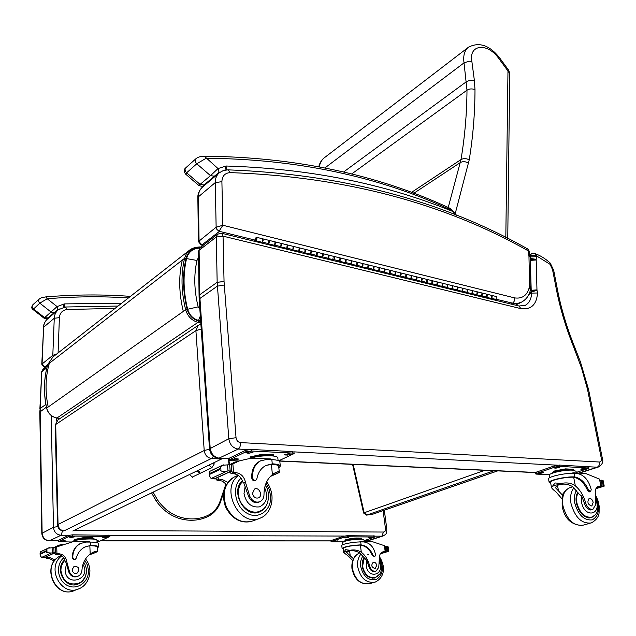 <?xml version="1.0" encoding="UTF-8"?>
<svg xmlns="http://www.w3.org/2000/svg" width="636" height="636" viewBox="0 0 636 636"><rect width="100%" height="100%" fill="white"/><g stroke="black" fill="none" stroke-linecap="round" stroke-linejoin="round"><path stroke-width="0.95" d="M352.575 464.367L363.625 513.037L364.158 512.759L353.171 464.391M372.458 514.238L366.535 515.12L363.625 513.045M497.694 470.886L372.839 514.182L497.614 470.886M494.085 470.727L366.781 515.065L364.158 512.759L484.839 470.314M199.664 248.112C192.851 248.438 188.479 251.935 186.555 258.598C182.898 274.386 183.263 291.272 187.636 309.255C189.433 315.122 193.074 318.843 198.559 320.425L200.658 320.902M186.555 258.598L196.993 260.466L198.575 257.23M198.559 320.425L200.316 316.012M192.35 477.048L211.86 467.706L214.292 463.89L213.291 463.008M208.918 465.131L211.86 467.706M199.291 471.348L199.799 472.469C198.512 472.715 197.701 472.19 197.367 470.91L199.291 471.348M57.979 419.871L55.221 425.214L57.542 524.938M201.222 329.043L195.904 330.64L198.233 325.306L57.971 419.887L55.213 425.087M63.656 530.965L63.465 530.965C59.935 530.543 57.963 528.564 57.55 525.034L58.051 524.477C58.496 528.278 60.507 530.4 64.077 530.845L211.454 458.477C207.344 457.777 204.927 455.13 204.204 450.519L209.538 449.191M72.822 531.004L221.447 459.065L211.454 458.477L213.418 456.322M221.447 459.065L222.242 458.508M221.113 500.119C218.538 508.736 213.362 514.556 205.579 517.585L205.762 516.329C213.195 513.451 218.148 507.87 220.628 499.586L220.962 500.27M193.63 476.436L192.652 477.31L189.472 474.543M64.769 307.061L64.236 303.905L63.25 307.323M121.715 303.189L64.236 303.905L57.081 306.6L44.027 318.183L33.008 309.509L39.806 303.141L47.223 298.777L45.8 296.901M128.4 297.958C102.189 296.169 75.127 296.44 47.223 298.777L57.081 306.6L57.614 309.955L59.379 308.985M130.428 296.376C103.151 294.325 74.961 294.492 45.848 296.893C40.148 297.815 41.61 297.728 39.345 298.944L39.352 298.944C38.192 300.287 38.343 301.687 39.806 303.141L51.198 312.149L54.577 312.324L57.614 309.955M44.043 318.199C45.903 319.089 47.462 318.867 48.718 317.523L54.617 312.292M48.614 317.579L50.149 316.712M226.599 169.892L226.058 166.012L224.937 170.122M455.527 213.291L452.57 211.375L455.161 215.055M448.65 207.662L449.406 209.292L450.431 209.832L450.065 208.401L455.471 213.219L456.346 215.532M450.431 209.832L452.57 211.375C384.995 183.725 309.494 168.604 226.058 166.012L218.021 168.572L204.307 156.17C200.571 156.273 197.788 157.116 195.96 158.698L195.983 158.682C194.719 160.2 194.99 161.894 196.77 163.778L206.144 158.253C296.169 159.04 377.251 176.053 449.406 209.292M195.872 158.777L185.847 167.753C184.599 169.256 184.861 170.925 186.626 172.785L200.205 184.48L204.084 184.973L215.691 175.091L214.404 176.18L210.5 175.663L198.814 185.458L185.76 174.232L186.626 172.785L196.77 163.778L210.5 175.663L218.021 168.572L218.975 171.156L218.299 173.135L220.024 172.237M205.81 184.281L203.472 185.497L218.299 173.135M204.124 184.941L214.443 176.148M507.751 238.58L509.746 73.514L508.713 70.294L507.973 70.986L509.738 73.553M455.36 213.076L469.225 159.882C473.009 136.653 474.933 113.248 474.997 89.684L474.377 80.43L471.88 61.549L469.098 61.199L464.026 62.869L466.991 90.185C466.84 113.494 464.844 136.621 460.997 159.572L448.237 207.479M471.88 61.549C468.525 44.401 487.2 42.389 498.481 58.043L499.212 57.335C489.299 45.132 479.051 41.753 468.478 47.207C464.511 50.387 463.024 55.61 464.026 62.869L324.916 167.928M382.88 536.045L368.594 540.616L364.126 540.918M58.353 540.823L49.576 540.823C45.14 540.338 42.66 537.746 42.119 533.048L40.163 408.503L39.79 412.001M45.848 404.448L40.163 408.503L41.73 371.75L39.877 408.892M46.865 367.783L41.73 371.75L42.97 369.309L45.498 368.713M383.103 510.644L385.48 528.691L386.783 528.85L384.319 510.223M229.024 458.635L219.42 458.206C214.205 457.371 211.128 454.017 210.182 448.142L199.688 294.762L199.068 295.804M199.068 295.661L198.504 251.387L200.396 247.428L203.274 246.911M601.251 458.111L602.34 458.341L588.594 389.63L587.489 389.224L601.251 458.111C601.704 460.528 601.115 461.831 599.486 462.022L240.488 442.584C237.991 442.163 236.505 440.533 236.035 437.703L224.047 281.573L217.162 282.305L216.288 237.029L199.116 250.282L199.688 294.762L217.162 282.305L224.047 281.462L223.053 236.155L216.288 237.029L217.56 234.135L220.469 233.635M528.858 294.492L531.648 293.101C531.346 299.015 529.232 303.094 525.296 305.336L518.984 306.011L520.876 308.635L223.053 236.155L221.67 233.253M530.225 257.246L530.806 256.936L530.337 259.639L531.243 291.813L531.648 293.101L537.571 292.989L536.975 290.255L529.637 292.616M530.257 258.447L536.164 259.329L536.633 256.666L530.806 256.936L530.774 255.354L536.609 255.934L534.55 253.43M530.281 259.663L536.164 259.329M530.297 260.355L536.196 259.997L536.164 259.424M530.138 291.01L536.975 290.231L536.196 259.997M536.633 256.666L536.609 255.934L550.076 264.322L550.227 263.058C545.314 258.582 540.123 255.386 534.661 253.47L531.529 253.677L530.003 255.759M602.34 458.341L602.348 458.349C603.572 461.72 602.316 464.598 598.587 466.967L597.148 467.19C599.009 466.323 599.788 464.598 599.486 462.022M550.076 264.322L552.517 269.585L555.546 284.976C559.235 305.447 565.293 326.173 573.712 347.161L574.618 346.946L580.453 361.964L588.594 389.63M555.546 284.976L556.699 285.667C560.34 305.829 566.31 326.26 574.618 346.946M56.691 354.021L52.812 355.341L53.138 356.796M45.8 367.115L44.687 366.94L42.071 363.768L43.622 327.23L54.259 318.27L52.812 355.341L41.777 364.213L44.194 367.115L44.687 366.94L47.724 364.587L52.875 357.003L47.732 364.682M529.645 254.813L528.317 252.921L528.945 255.847L529.605 285.564L529.096 288.052C526.926 295.597 522.132 298.88 514.707 297.918L222.854 225.255L216.137 227.211L216.884 229.469L219.07 231.234L222.854 225.255L221.9 181.681C222.155 175.926 224.977 172.905 230.359 172.618C343.814 176.673 443.117 202.749 528.27 250.854L529.542 251.721M203.552 244.979L200.555 243.771L199.052 241.004L198.456 196.763L215.27 182.596L216.137 227.211L198.416 241.593L201.191 245.035L202.256 244.669L219.436 231.345L255.203 240.122M514.707 297.918C514.874 300.351 514.095 302.124 512.378 303.237L510.811 304.008M527.912 249.081L528.317 252.921M529.605 285.564L530.885 287.114M529.605 285.779L530.901 287.337L530.392 289.475M529.565 286.089L530.742 288.529M529.303 286.446L530.384 290.024C529.343 295.207 526.497 299.198 521.83 301.997L518.062 303.293L513.848 303.444L496.358 299.302M529.096 288.052L530.408 289.674M528.556 254.654L529.645 254.837M528.81 255.171L529.804 255.171L529.629 254.774M528.945 255.847L530.225 257.302M528.945 255.95L530.233 257.389L529.804 255.171M77.703 576.351L77.56 576.407C73.784 577.679 70.93 576.383 68.998 572.535L69.658 572.257C71.598 576.113 74.452 577.409 78.228 576.137C80.486 574.96 81.726 573.004 81.949 570.277C82.418 563.353 85.168 557.931 90.201 554.012L92.936 552.318C95.559 551.229 97.07 550.999 97.459 551.643L92.268 553.9L97.459 551.643M92.268 553.9L89.581 554.497M92.681 552.446L94.049 552.302L93.206 552.923L90.384 553.877M98.413 543.669L98.405 543.502C97.96 542.595 95.233 542.118 90.233 542.079L86.281 542.079L80.51 543.462C75.39 546.356 72.822 551.007 72.798 557.422L73.291 558.702L74.412 559.362L75.422 559.211L76.384 557.979C77.727 552.93 80.549 549.281 84.834 547.032L90.384 545.521L90.233 542.079M85.097 546.904L90.384 545.521M91.346 545.489C95.782 545.585 98.183 546.046 98.564 546.873L97.316 548.041M54.617 547.588L56.27 546.801M54.64 547.58L73.704 541.49L89.652 541.49L89.676 542.079M54.338 561.047L49.147 558.456L46.762 558.4L45.864 557.009M46.762 558.4L48.113 557.78L46.73 556.611M51.071 553.01L55.253 552.668L55.356 548.009L54.736 547.54L48.304 548.121L40.465 551.849L40.195 555.912L41.722 557.367L51.071 553.01L47 552.716L46.11 551.515L46.889 549.21L48.304 548.121M90.797 545.736C94.772 545.831 96.934 546.245 97.268 546.984L97.276 547.135M75.287 559.267L73.379 559.434L72.266 557.661C72.289 551.253 74.857 546.594 79.977 543.708L80.685 543.375M48.113 557.78L50.506 557.836L55.245 559.942M55.221 552.684L44.941 557.438L41.722 557.367M73.561 540.974L74.364 540.433L74.325 539.511L83.101 537.73L92.967 537.746L93.54 538.764M92.967 537.746L93.007 538.66M91.035 537.746L83.109 537.73L83.141 538.652M74.364 540.433C78.069 538.477 93.754 537.619 94.859 539.296M48.916 547.866L49.481 547.707M61.613 544.511L62.296 544.265M59.871 545.187L60.619 544.893M58.146 545.927L58.933 545.577M69.658 572.257L66.629 561.167C65.818 556.834 63.369 554.385 59.299 553.813L56.882 553.749L54.974 552.795M54.084 553.209L55.483 554.393L57.9 554.449C61.962 555.021 64.403 557.47 65.214 561.787M56.016 546.928L55.173 547.628M71.892 541.769L72.607 541.347C77.258 538.899 97.093 538.024 96.958 540.25L96.966 540.401M58.385 541.626L58.592 540.187L68.497 535.425L72.647 534.828L109.837 535.305M70.668 541.991L58.385 541.665L68.545 536.665L72.695 536.068L109.893 536.482L99.256 541.403L97.03 541.872M96.982 540.719L98.882 540.934L97.014 541.459M105.33 536.641L107.929 536.864L104.924 537.452L102.316 537.229L105.33 536.641M63.298 540.719L66.009 540.942L63.036 541.522L60.325 541.292L63.298 540.719M72.027 536.561L74.754 536.8L71.733 537.388L69.006 537.15L72.027 536.561M77.401 584.245L79.85 582.679M86.464 570.889C86.289 576.868 83.721 581.145 78.777 583.721C65.977 590.415 53.559 569.236 64.753 559.815M68.998 572.535L65.635 561.604L66.629 561.167M77.656 583.689L74.372 584.786M65.055 560.849L65.635 561.604M72.107 569.761C72.703 572.75 74.356 573.895 77.059 573.195C80.144 568.934 79.158 566.62 74.102 566.247L72.107 569.761M352.71 560.547L348.472 556.214L343.702 552.557L345.563 549.695L350.015 550.283L343.758 552.263M350.015 550.283C354.109 549.425 357.869 550.076 361.296 552.231C365.565 555.546 368.347 560.149 369.627 566.032L368.8 566.279C369.977 570.19 372.1 571.891 375.161 571.367L374.795 571.47M379.422 562.248C385.209 574.928 367.934 579.714 366.272 565.754L366.916 560.562L359.531 552.779C355.437 550.609 351.636 550.14 348.146 551.388L346.676 552.557L353.449 558.75M343.297 549.122L342.112 548.542C344.028 546.722 350.102 545.505 360.326 544.885L361.081 544.909C366.463 545.648 370.454 549.162 373.07 555.451L374.795 556.556L375.566 554.934C373.952 547.047 369.969 542.715 363.633 541.944L360.707 541.944C353.266 541.864 340.976 544.273 341.771 545.624L342.104 548.478M360.024 541.952L359.96 541.435L371.655 541.427L384.414 545.688L384.995 546.348L385.647 551.325L383.866 552.096M369.627 566.032C370.812 569.951 372.935 571.653 375.995 571.128L378.746 567.415L379.398 558.01C379.334 554.942 380.384 552.923 382.554 551.968L385.257 551.674M388.763 551.173L380.662 553.368M343.694 552.485L343.209 548.415C344.927 546.777 350.412 545.672 359.658 545.1L360.413 545.116C365.795 545.855 369.786 549.369 372.394 555.649L374.699 556.587M383.468 552.215L381.894 552.279M385.042 546.745L386.768 546.658L387.284 550.577L388.461 551.007M387.348 546.722L386.768 546.658M345.038 540.799L345.706 539.726L354.093 538.191L361.439 538.199L361.534 538.994M354.093 538.191L354.188 538.986M345.706 539.726L345.801 540.52M344.068 541.482C344.084 539.773 361.82 537.698 362.242 539.352M387.284 550.577L385.551 550.585M385.957 546.467L386.235 550.379M387.928 546.539L388.214 547.071M342.772 544.718L342.518 542.587C344.513 540.799 350.229 539.678 359.69 539.225C362.369 539.241 363.816 539.503 364.007 540.004L364.015 540.059M343.194 541.864L332.159 541.864L331.062 541.673L330.943 540.616L343.71 536.212L347.415 535.695L374.811 535.981M331.062 541.673L343.838 537.277L347.542 536.76L374.946 537.023L364.094 540.664M345.467 537.897L343.647 537.754L348.353 537.325L345.467 537.897L345.388 537.261M334.719 541.459L332.906 541.323L337.557 540.902L334.719 541.459L334.647 540.838M370.208 537.945L368.459 537.81L373.078 537.372L370.208 537.945L370.128 537.325M367.083 554.87L368.371 554.799M374.994 577.528L373.857 578.164M364.031 557.486L362.313 561.501L362.13 566.302C364.174 574.96 368.546 578.8 375.256 577.838L379.501 574.236M366.916 560.562L368.8 566.279M374.556 577.639L372.545 578.203M376.711 565.364C376.146 563.043 374.97 562.025 373.181 562.303C370.86 565.42 371.535 567.495 375.2 568.512L376.711 565.364M259.488 501.868L258.987 502.074C254.67 503.489 251.244 501.732 248.708 496.803L249.797 496.342C252.341 501.279 255.775 503.036 260.084 501.621C262.636 500.254 263.94 497.877 263.996 494.474C264.043 485.832 266.85 479.194 272.407 474.567L275.356 472.635C277.694 471.618 279.005 471.483 279.291 472.23L270.856 476.245L279.276 472.58M270.856 476.245L270.459 476.332M274.498 473.112L271.826 475.036M279.896 462.141L279.872 461.895C279.411 460.623 276.732 459.86 271.834 459.59L267.255 459.383L260.649 460.79C254.893 464.121 252.238 469.789 252.675 477.819C253.16 479.806 254.225 480.593 255.855 480.18L256.888 478.693C258.097 472.453 261.11 468.04 265.935 465.465L272.264 463.875L271.834 459.59M266.094 465.385L272.478 464.296L273.369 463.898L272.264 463.875M273.369 463.898C277.598 464.224 279.912 464.956 280.301 466.101L278.854 468.001M230.423 464.678L231.838 464.026M231.075 464.678L239.581 460.814L250.87 458.254L270.841 458.946L270.904 459.55M226.495 484.529L222.393 481.094L216.9 480.164L215.954 479.115L216.001 478.272M216.9 480.164L219.126 479.139L217.425 477.612M226.472 471.379L227.99 470.863L231.591 471.053L231.393 465.226L230.63 464.614L222.513 465.29L209.618 471.419L209.848 476.539L211.104 478.534L226.472 471.379L221.034 471.093L219.682 469.654L220.66 466.705L222.513 465.29M272.478 464.296C276.262 464.598 278.33 465.258 278.679 466.283L278.703 466.506M255.712 480.244L254.972 480.57C253.343 480.983 252.277 480.196 251.792 478.208C251.363 470.187 254.018 464.518 259.766 461.195L260.704 460.758M219.126 479.139L221.932 479.329L227.855 482.446M214.889 478.614L211.104 478.534M250.123 458.159L250.282 456.887L262.263 454.247L273.695 454.796L273.814 455.94M262.263 454.247L262.374 455.392M250.282 456.887L250.393 458.031C255.593 455.384 270.976 454.207 274.386 456.171M249.63 458.421L250.385 458.023M223.021 465.059L223.514 464.884M237.649 461.498L238.309 461.251M235.638 462.293L236.441 461.959M233.666 463.151L233.921 462.587L234.557 462.754M249.797 496.342L245.464 482.303C244.2 476.841 241.171 473.645 236.361 472.723L233.523 472.516L230.971 471.34M229.501 472.023L231.226 473.574L234.056 473.78C238.389 474.536 241.33 477.326 242.873 482.144L243.827 483.026L245.464 482.303M250.29 458.333C259.035 455.114 277.773 454.851 277.821 457.896L277.845 458.119M229.151 460.067L229.024 458.612L229.556 458.055L245.735 450.288L251.164 449.469L292.25 451.552L293.967 452.117M238.969 461.021L231.035 460.671L229.151 460.13L229.691 459.582L245.878 451.838L251.315 451.019L292.409 453.063L294.118 453.579L278.727 460.806M288.672 453.746L291.455 454.176L287.361 455.138L284.57 454.708L288.672 453.746M235.805 458.62L238.746 459.065L234.724 459.995L231.774 459.55L235.805 458.62M250.051 451.838L253.001 452.307L248.883 453.269L245.925 452.808L250.051 451.838M258.24 512.298L260.219 510.97C251.522 515.51 239.184 506.192 238.492 494.426C238.118 489.084 239.502 484.727 242.642 481.357M267.136 503.823C265.721 507.448 263.415 510.032 260.219 511.583C245.568 519.501 229.532 491.676 242.403 480.713M248.708 496.803L243.827 483.026M258.971 511.471L255.831 512.696M252.5 493.329C253.406 497.113 255.418 498.632 258.526 497.877C263.232 495.873 259.067 486.572 254.567 489.028L252.5 493.329M561.93 498.783L555.936 491.851C553.328 489.887 551.849 488.432 551.492 487.486L555.109 482.978L561.429 483.44L551.961 486.429M561.429 483.44C566.779 482.287 571.406 483.09 575.326 485.84C580.239 490.022 583.673 495.683 585.629 502.822L584.373 503.187C586.026 507.949 588.467 510.088 591.711 509.595L591.321 509.706M595.797 499.793C602.149 515.049 584.532 518.594 581.598 502.448L581.789 496.223L578.744 493.767L572.646 486.667C567.94 483.885 563.075 483.376 558.058 485.133L555.236 487.454L562.717 495.372M550.744 483.392L549.186 482.533C548.057 480.466 564.84 476.595 573.863 476.881L574.69 476.936C580.549 478.089 585.184 482.493 588.602 490.165L590.566 491.58L591.234 489.664C588.729 480.132 584.039 474.75 577.154 473.502L574.006 473.359C565.356 472.802 547.342 476.849 548.542 479.027L549.178 482.493M572.941 473.327L572.837 472.81L585.406 473.391L599.494 479.107L601.282 486.095L598.707 487.001M585.629 502.822C587.282 507.592 589.731 509.73 592.967 509.237L595.55 504.889L595.328 493.639C594.962 489.951 595.892 487.581 598.118 486.54L600.98 486.309M595.924 488.671L604.136 486.19L604.128 485.737L596.226 488.13M551.484 487.43L550.545 482.327C549.536 480.466 564.641 476.968 572.861 477.199L573.688 477.254C579.547 478.399 584.182 482.811 587.592 490.475L589.556 491.882L590.462 491.612M598.293 487.128L597.117 487.12M600.161 480.442L602.173 480.363L603.111 485.085L604.128 485.737M602.753 480.482L602.173 480.363M551.317 473.558L554.33 471.03L565.404 468.891L573.314 469.273L573.497 470.227C571.39 468.358 552.541 471.228 551.261 473.629M565.404 468.891L565.587 469.845M554.33 471.03L554.505 471.984M603.111 485.085L601.076 485.061M601.274 480.101L601.958 484.799M549.695 477.7L549.258 475.323C548.176 473.311 564.49 469.63 572.328 470.147L576.041 471.22L576.375 472.977M549.536 474.671L536.379 474.098L535.417 473.82L535.194 472.556L554.727 465.751L559.41 465.083L588.666 466.776L588.912 468.04L587.879 468.66L576.264 472.397M535.417 473.82L554.966 467.047L559.656 466.371L588.912 468.04M555.92 468.16L554.123 467.913L558.018 467.023L559.815 467.269L555.92 468.16L555.753 467.245M539.67 473.542L537.865 473.303L541.673 472.445L543.478 472.683L539.67 473.542L539.511 472.651M582.552 469.448L580.835 469.217L584.707 468.342L586.424 468.573L582.552 469.448L582.385 468.573M590.407 517.466L589.652 517.974M577.782 492.304C576.081 495.158 575.612 498.775 576.375 503.156C579.42 513.665 584.5 518.483 591.615 517.617L594.867 515.128M581.789 496.223L584.373 503.187M593.181 502.329C592.355 499.522 590.995 498.242 589.095 498.489C586.901 502.138 587.831 504.65 591.87 506.041L593.181 502.329M476.563 294.865L481.142 295.986C482.66 295.343 482.931 294.341 481.953 292.981L481.706 295.915L480.665 296.455L480.593 295.851M480.665 296.455L475.8 295.263L476.841 294.714L477.087 291.781C478.065 293.148 477.795 294.15 476.277 294.794M456.815 290.024L461.513 291.177C463.024 290.517 463.294 289.507 462.332 288.14L462.078 291.097L461.036 291.646L460.973 291.042M461.036 291.646L456.06 290.429L457.093 289.873L457.356 286.908C458.317 288.275 458.039 289.293 456.537 289.952M436.606 285.063L441.424 286.248C442.918 285.58 443.197 284.554 442.243 283.171L441.98 286.168L440.947 286.733L440.891 286.12M440.947 286.733L435.851 285.485L436.876 284.912L437.147 281.915C438.093 283.298 437.814 284.324 436.328 285M415.904 279.991L420.849 281.207C422.336 280.516 422.606 279.482 421.676 278.091L421.398 281.12L420.38 281.692L420.324 281.072M420.38 281.692L415.165 280.42L416.183 279.84L416.461 276.803C417.391 278.194 417.113 279.236 415.634 279.927M394.71 274.792L399.782 276.04C401.252 275.34 401.531 274.283 400.616 272.892L400.322 275.952L399.321 276.541L399.265 275.913M399.321 276.541L393.97 275.229L394.98 274.641L395.274 271.572C396.18 272.971 395.902 274.021 394.431 274.728M372.99 269.473L378.197 270.745C379.652 270.03 379.93 268.964 379.04 267.557L378.738 270.658L377.736 271.254L377.689 270.626M377.736 271.254L372.259 269.918L373.252 269.306L373.563 266.206C374.445 267.613 374.167 268.678 372.72 269.402M350.73 264.012L356.08 265.323C357.512 264.592 357.798 263.511 356.931 262.096L356.613 265.228L355.619 265.84L355.58 265.204M355.619 265.84L350.007 264.465L350.993 263.853L351.318 260.712C352.177 262.127 351.899 263.209 350.468 263.948M333.041 259.44L332.859 258.765M333.264 257.119L334.266 256.499L333.932 259.663L332.954 260.291L332.914 259.647M332.954 260.291L327.198 258.884L328.168 258.248L328.51 255.076C329.345 256.499 329.058 257.596 327.651 258.359M304.509 252.683L310.161 254.066C311.553 253.295 311.839 252.19 311.02 250.759L310.67 253.963L309.708 254.599L309.676 253.947M309.708 254.599L303.809 253.16L304.763 252.508L305.121 249.296C305.932 250.735 305.646 251.84 304.254 252.619M280.508 246.8L286.311 248.223C287.687 247.428 287.981 246.307 287.186 244.868L286.82 248.112L285.866 248.763L285.842 248.104M285.866 248.763L279.816 247.285L280.754 246.625L281.128 243.373C281.915 244.812 281.621 245.941 280.253 246.736M255.672 240.71L261.849 242.221C263.201 241.41 263.487 240.273 262.724 238.826L262.342 242.101L261.412 242.777L255.195 241.259L255.378 240.519M261.388 242.109L261.412 242.777M268.273 243.795L274.156 245.242C275.523 244.439 275.809 243.31 275.03 241.863L274.657 245.122L273.719 245.79L273.695 245.13M273.719 245.79L267.581 244.288L268.519 243.62L268.893 240.344C269.672 241.799 269.378 242.928 268.026 243.739M292.584 249.757L298.316 251.164C299.699 250.377 299.985 249.264 299.174 247.833L298.817 251.053L297.871 251.705L297.831 251.045M297.871 251.705L291.884 250.242L292.838 249.582L293.196 246.355C293.999 247.794 293.713 248.907 292.329 249.702M316.283 255.569L321.856 256.936C323.263 256.173 323.549 255.076 322.714 253.645L322.373 256.833L321.403 257.469L321.371 256.817M321.403 257.469L315.575 256.038L316.545 255.402L316.887 252.206C317.714 253.637 317.428 254.734 316.028 255.505M339.393 261.237L344.815 262.565C346.238 261.817 346.525 260.736 345.666 259.313L345.34 262.461L344.362 263.081L344.315 262.445M344.362 263.081L338.678 261.69L339.656 261.07L339.982 257.914C340.832 259.329 340.546 260.418 339.131 261.173M361.932 266.762L367.211 268.05C368.649 267.327 368.936 266.253 368.053 264.846L367.743 267.955L366.749 268.567L366.702 267.931M366.749 268.567L361.2 267.207L362.194 266.595L362.512 263.479C363.387 264.886 363.1 265.959 361.661 266.691M383.913 272.152L389.057 273.408C390.52 272.701 390.798 271.644 389.892 270.244L389.598 273.321L388.596 273.909L388.54 273.281M388.596 273.909L383.182 272.59L384.184 271.993L384.486 268.901C385.376 270.308 385.098 271.365 383.643 272.081M405.37 277.407L410.379 278.64C411.858 277.94 412.136 276.899 411.214 275.507L410.928 278.552L409.91 279.132L409.854 278.512M409.91 279.132L404.631 277.837L405.641 277.256L405.927 274.203C406.849 275.595 406.571 276.644 405.1 277.344M426.319 282.543L431.2 283.743C432.687 283.06 432.965 282.034 432.027 280.651L431.749 283.656L430.731 284.228L430.667 283.608M430.731 284.228L425.571 282.964L426.589 282.392L426.867 279.379C427.805 280.762 427.527 281.796 426.041 282.479M446.774 287.559L451.528 288.728C453.031 288.06 453.301 287.043 452.347 285.667L452.085 288.649L451.051 289.205L450.988 288.593M451.051 289.205L446.019 287.973L447.044 287.408L447.307 284.427C448.261 285.803 447.99 286.82 446.488 287.488M466.752 292.457L471.387 293.594C472.898 292.942 473.168 291.94 472.198 290.572L471.952 293.514L470.91 294.063L470.839 293.458M470.91 294.063L465.989 292.862L467.023 292.314L467.277 289.356C468.247 290.724 467.977 291.733 466.466 292.385M486.27 297.243L490.785 298.348C492.312 297.72 492.582 296.726 491.596 295.366L491.358 298.276L490.308 298.817L490.237 298.212M490.308 298.817L485.499 297.64L486.548 297.099L486.786 294.182C487.772 295.533 487.502 296.535 485.976 297.171M255.163 240.464L254.154 241.203M496.326 296.535L496.136 299.453L494.856 300.105M327.914 258.423L333.407 259.766C334.822 259.011 335.108 257.922 334.266 256.499L274.99 241.855M496.374 296.551L345.618 259.305M345.666 259.313L334.218 256.483M255.235 238.786L256.284 238.142L255.847 239.844L255.235 238.786L255.632 240.702C256.976 239.883 257.27 238.739 256.507 237.284L256.014 237.411M255.656 239.422L256.268 238.214L255.656 239.422M198.504 251.236L200.396 247.428L199.943 246.919L195.165 247.404L191.118 249.05L188.336 251.276L186.197 254.154L184.567 258.327L186.038 258.367C188.129 251.252 192.851 247.658 200.197 247.579M59.975 418.528L56.97 418.027L197.979 322.373L198.535 320.973C192.803 319.32 189.003 315.424 187.127 309.295L185.633 309.756C187.66 316.378 191.778 320.584 197.979 322.373L200.801 323.016M187.127 309.295C182.723 291.209 182.365 274.235 186.038 258.367M183.311 311.394C178.899 293.18 178.557 276.08 182.286 260.1L184.567 258.327C180.847 274.347 181.204 291.487 185.633 309.756L46.659 408.097M200.698 321.466L198.535 320.973M56.755 417.987L56.97 418.027C51.58 416.795 48.129 413.44 46.619 407.946C43.463 392.746 43.852 378.261 47.795 364.476L49.322 363.283C45.387 377.1 45.005 391.617 48.177 406.849M187.636 309.255L198.162 306.862C194.115 290.406 193.726 274.943 196.993 260.466M199.863 309.358L198.162 306.862M182.286 260.1L49.322 363.283M55.706 424.482L195.904 330.64L204.204 450.519L58.051 524.477L55.706 424.482M153.077 492.161L157.466 499.824C163.73 508.808 171.625 514.683 181.141 517.45C189.782 519.739 197.987 519.366 205.762 516.329M220.628 499.586L225.995 483.893M228.165 458.779L229.151 464.837M157.466 499.824L156.035 500.699L151.559 492.892M181.141 517.45L180.29 518.745C170.52 515.899 162.426 509.889 156.035 500.699M48.082 317.857L55.483 311.553L48.042 317.889L44.687 317.73L33.398 308.834C31.951 307.395 31.8 306.003 32.953 304.668L39.265 299.015M50.22 316.656L48.789 317.467M205.969 184.146L204.379 184.989M498.481 58.043L507.973 70.986L505.811 237.618M468.517 163.229C465.663 161.425 462.936 161.194 460.345 162.538L413.678 193.368M469.225 159.882C466.331 158.3 463.588 158.197 460.997 159.572L411.333 192.501M474.997 89.684C472.174 88.515 469.511 88.682 466.991 90.185L351.621 174.01M474.377 80.43L470.314 80.168L466.458 81.654L343.535 172.03M319.328 166.815C319.988 162.856 321.681 159.827 324.408 157.72L468.327 47.326M62.559 530.869L61.056 535.234L49.218 540.886C44.766 540.393 42.302 537.897 41.817 533.389L53.48 527.308C54.036 532.093 56.564 534.733 61.056 535.234L68.966 535.258M374.835 536.156L381.862 536.172L367.242 540.862L364.118 540.862M330.966 540.854L100.544 540.823M46.372 407.167L39.798 412.088L41.817 533.326M51.214 415.515L53.48 527.308L57.797 526.584M109.837 535.377L344.227 536.061M385.48 528.691C385.71 530.702 385.058 531.823 383.508 532.046L381.862 536.172L383.23 535.933C385.106 534.375 386.823 535.337 386.775 528.842M56.668 421.056L56.604 418.011M383.508 532.046L74.118 530.376M217.162 282.305L228.801 438.737C229.795 444.739 232.943 448.181 238.23 449.056L218.609 458.349C213.346 457.499 210.309 454.343 209.506 448.889L228.801 438.737L236.035 437.703M535.234 472.429L278.87 460.885M224.182 285.039L217.305 286.16L199.807 298.546L199.179 299.572L209.498 448.801M531.601 253.637L529.629 254.694M530.297 290.398L536.959 289.849M573.712 347.161L581.519 367.966L587.489 389.224M520.876 308.635C531.052 309.947 536.617 304.724 537.571 292.989M248.604 449.58L238.23 449.056C239.852 447.943 240.607 445.78 240.488 442.584M293.784 451.862L557.438 465.178M588.658 466.76L597.148 467.19L578.752 473.081M556.699 285.659L553.67 270.268L552.517 269.585M58.091 352.924L59.394 317.65C59.903 312.833 62.519 310.114 67.249 309.501L115.06 308.388M65.436 306.997L58.361 309.732C55.817 311.871 54.45 314.717 54.259 318.27L59.394 317.65M43.335 327.683C43.55 324.066 45.005 321.101 47.708 318.795C45.188 320.918 43.828 323.724 43.622 327.23L41.785 364.142M118.058 306.051L65.492 306.997L67.249 309.501M227.934 169.852L223.419 170.52L219.404 172.706C216.638 175.043 215.254 178.334 215.27 182.596L221.9 181.681M219.03 173.024L202.606 187C199.847 189.321 198.464 192.573 198.456 196.763L197.852 197.947L198.408 241.481M529.597 254.32L529.542 251.697L527.967 249.113C442.314 200.563 342.319 174.145 227.998 169.852L230.359 172.618M52.112 547.835L52.271 552.597M46.889 549.21L47 552.716M40.171 554.314L46.11 551.515M72.266 557.661L72.798 557.422M53.869 547.763L54.028 552.477M40.155 553.63L46.094 550.824M49.147 558.456L50.506 557.836M57.9 554.449L59.299 553.813M55.483 554.393L56.882 553.749M56.715 546.586L56.962 553.749M44.607 557.462L54.911 552.692M89.843 545.76L90.201 554.012M108.136 536.164L108.072 534.94M83.101 537.73L76.718 539.026M103.533 537.452L103.501 536.784M104.924 537.452L104.884 536.649M61.613 541.522L61.589 540.846M63.036 541.522L63.012 540.719M70.294 537.388L70.27 536.697M71.733 537.388L71.701 536.569M72.695 536.068L72.647 534.828M68.545 536.665L68.497 535.425M58.631 541.411L58.592 540.187M84.747 560.276L87.378 565.007L88.444 570.365C89.159 581.861 77.29 590.606 67.432 585.502C57.423 580.74 55.364 564.848 63.727 557.828M75.04 590.248C55.467 600.138 40.537 564.744 60.452 555.904L61.287 555.514L60.452 555.904C40.283 565.022 55.078 600.098 75.04 590.248L77.831 589.159M85.566 558.933C88.221 562.303 89.668 566.183 89.915 570.572C89.978 580.978 83.602 587.068 79.389 588.554C61.668 597.689 45.482 567.527 61.787 555.848M82.966 564.418C91.974 579.285 65.937 587.918 65.118 570.142L66.43 564.434M83.753 562.288C86.774 566.875 87.227 571.732 85.113 576.868C82.728 580.771 80.605 582.902 78.745 583.26C68.966 585.716 63.028 581.543 60.921 570.731C60.857 566.581 62.185 563.106 64.912 560.316M361.081 544.909L360.707 541.944M384.414 545.688L385.201 551.674M360.326 544.885L359.658 545.1M373.07 555.451L372.394 555.649M349.633 551.022L350.197 555.673M387.873 546.578L387.419 546.722M387.61 546.706L388.135 550.673M385.766 546.865L385.09 547.071M383.572 551.746L381.982 552.231M360.413 545.116L361.296 552.231M331.547 541.363L331.428 540.306M359.515 538.199C355.699 537.778 351.509 538.215 346.962 539.495M344.402 537.897L344.346 537.444M333.654 541.459L333.606 541.013M369.166 537.945L369.111 537.507M373.92 536.832L373.785 535.774M347.542 536.76L347.415 535.695M343.838 537.277L343.71 536.212M362.933 556.031C360.97 558.829 360.207 562.264 360.644 566.326C363.283 576.757 368.594 581.105 376.568 579.364C383.254 574.459 384.192 567.36 379.398 558.082M361.017 554.012C358.267 557.287 357.154 561.524 357.686 566.724C360.397 578.243 366.217 583.371 375.145 582.115C382.657 578.649 387.221 569.061 379.422 556.651M352.36 568.298C355.047 579.754 360.835 584.85 369.739 583.594C360.413 584.826 354.483 579.801 351.954 568.52C351.35 560.849 353.918 555.633 359.666 552.875C354.252 555.435 351.819 560.57 352.36 568.298M379.469 560.165C383.047 568.989 381.656 574.745 375.296 577.432C368.8 578.37 364.563 574.642 362.576 566.255L364.301 557.883M227.473 464.884L227.99 470.863M220.66 466.705L221.034 471.093M209.912 474.265L219.682 469.654M209.483 472.127L209.808 476.157M251.792 478.208L252.675 477.819M229.636 464.844L230.153 470.751M209.84 473.407L219.611 468.788M219.706 480.347L221.932 479.329M234.056 473.78L236.361 472.723M231.226 473.574L233.523 472.516M232.832 463.549L233.627 472.524M214.268 478.9L231.194 471.069M271.373 464.272L272.407 474.567M292.409 453.063L292.25 451.552M269.934 454.621L263.805 454.319M260.752 454.581L253.685 456.131M285.763 455.058L285.659 454.072M287.361 455.138L287.226 453.794M233.062 459.923L232.975 458.898M234.724 459.995L234.605 458.643M247.213 453.19L247.11 452.132M248.883 453.269L248.755 451.87M251.315 451.019L251.164 449.469M245.878 451.838L245.735 450.288M229.691 459.582L229.556 458.055M266.007 483.273L269.036 489.012L270.507 495.333C272.2 509.794 258.868 520.224 246.935 513.196C234.843 506.59 231.536 486.357 241.052 478.208M258.995 518.571L253.637 520.653C242.427 524.223 233.356 519.755 226.44 507.25C221.797 493.679 224.389 483.614 234.207 477.056L235.527 476.459M266.659 481.818C269.632 485.96 271.397 490.579 271.954 495.683C272.852 508.1 266.19 515.899 260.76 517.879C240.289 528.762 219.285 488.679 238.516 475.577M264.64 487.709C268.448 496.772 266.738 503.156 259.528 506.868C251.339 507.743 246.156 503.33 244.001 493.623L245.13 486.54M574.69 476.936L574.006 473.359M599.494 479.107L600.917 486.309M573.863 476.881L572.861 477.199M588.602 490.165L587.592 490.475M557.478 485.332L558.535 491.048M601.155 480.212L600.177 480.514M603.023 480.482L603.914 485.268M601.115 480.562L600.241 480.832M599.192 486.325L597.53 486.826M573.688 477.254L575.326 485.84M536.355 473.232L536.124 471.968M570.19 469.122L565.945 468.915M564.871 468.994L555.888 470.727M554.767 468.104L554.664 467.532M538.517 473.494L538.422 472.93M581.439 469.4L581.336 468.867M588.038 467.786L587.791 466.522M559.656 466.371L559.41 465.083M554.966 467.047L554.727 465.751M576.455 490.531C574.451 493.822 573.895 498.012 574.785 503.116C578.275 515.081 584.102 520.677 592.259 519.882C599.144 515.732 600.281 507.981 595.654 496.629M573.966 487.828C570.889 491.612 569.912 496.875 571.041 503.633C575.079 517.625 581.837 524.056 591.321 522.919C596.536 519.962 599.136 516.329 599.104 512.02L599.152 506.081C598.412 502.535 599.207 502.853 595.495 494.999M570.476 487.502L569.514 487.804C563.846 490.555 561.668 496.629 562.979 506.018C566.962 519.914 573.688 526.298 583.156 525.153L590.24 523.213M595.725 497.726C598.349 505.35 598.532 510.541 596.274 513.284C596.131 514.214 594.604 515.494 591.695 517.108C584.802 517.95 579.881 513.276 576.924 503.092C576.2 498.99 576.606 495.571 578.14 492.828M476.841 294.714L471.952 293.514M467.023 292.314L462.078 291.097M457.093 289.873L452.085 288.649M447.044 287.408L441.98 286.168M436.876 284.912L431.749 283.656M426.589 282.392L421.398 281.12M416.183 279.84L410.928 278.552M405.641 277.256L400.322 275.952M394.98 274.641L389.598 273.321M384.184 271.993L378.738 270.658M373.252 269.306L367.743 267.955M362.194 266.595L356.613 265.228M350.993 263.853L345.34 262.461M339.656 261.07L333.932 259.663M328.168 258.248L322.373 256.833M316.545 255.402L310.67 253.963M304.763 252.508L298.817 251.053M292.838 249.582L286.82 248.112M280.754 246.625L274.657 245.122M268.519 243.62L262.342 242.101M496.136 299.453L491.358 298.276M486.548 297.099L481.706 295.915M372.601 514.23L366.646 515.104M200.984 246.967L195.316 247.332L189.926 249.861M189.608 250.115L187.644 251.649M56.843 418.051C51.476 416.826 48.042 413.495 46.555 408.05C43.399 392.857 43.789 378.372 47.724 364.579M59.919 418.567L56.866 418.059M54.124 356.025L52.875 357.003M187.326 251.896L54.41 355.802M200.889 324.193L198.225 325.314M229.628 464.606L228.658 458.802M221.105 500.135L223.872 492.041M180.29 518.745C189.146 521.099 197.581 520.709 205.587 517.585M32.849 304.763C31.387 306.926 31.418 308.492 32.961 309.47M450.065 208.401L448.698 207.686C376.25 174.256 294.786 157.084 204.307 156.17M185.736 167.848C183.756 169.462 183.748 171.569 185.704 174.177M204.204 185.108C203.305 186.428 201.517 186.547 198.837 185.474M499.212 57.335L508.713 70.294M318.771 166.712C319.813 162.729 321.641 159.771 324.265 157.831M366.924 540.918L368.236 540.735M330.974 540.918L100.393 540.894M58.361 540.894L49.33 540.886M47.35 365.915L42.97 369.309L41.443 372.163M535.194 472.572L279.188 461.068M229.04 458.818L218.84 458.357M199.171 299.445L199.068 295.788M200.396 247.428L217.496 234.183M519.032 306.019L221.773 233.285L217.56 234.135M579.388 473.112L598.214 467.086M553.67 270.268L550.267 263.097M45.522 367.33L44.25 367.123M58.011 310.026L47.708 318.795M197.852 197.788C197.629 194.099 199.084 190.617 202.216 187.334M202.94 245.448L201.27 245.059M530.233 257.373L530.901 287.353M515.462 305.145L521.186 302.315M98.405 543.502L98.564 546.873M40.132 555.244L40.06 552.891M80.51 543.462L79.977 543.708M49.083 547.715L42.063 551.046M60.11 544.806L58.766 545.442M58.385 545.45L53.352 547.827M61.843 544.225L60.547 544.829M55.984 546.944L54.664 547.564M96.958 540.25L97.07 542.691M97.268 546.984L97.491 551.674M109.829 535.266L109.893 536.482M77.648 584.166L78.777 583.721M383.715 552.167L385.416 551.65M380.336 553.837L388.755 551.293M374.207 571.637L375.63 571.231M388.771 551.237L388.199 546.92M364.007 540.004L364.19 541.435M374.811 535.965L374.946 537.023M375.256 577.838L374.493 578.052M374.111 582.393L369.739 583.594M279.872 461.895L280.301 466.101M215.938 478.964L215.89 478.32M260.649 460.79L259.766 461.195M223.18 464.924L211.645 470.402M235.892 461.879L234.366 462.595M233.921 462.587L229.016 464.9M237.872 461.235L236.401 461.927M231.56 471.069L214.658 478.892M277.821 457.896L278.091 460.543M278.679 466.283L279.291 472.23M293.959 452.061L294.118 453.579M258.939 512.091L260.219 511.583M251.705 521.401C241.6 523.587 233.38 519.676 227.06 509.667C221.821 501.732 221.638 483.726 234.207 477.056L238.11 475.291M265.236 485.419C269.68 489.688 270.785 506.884 260.211 510.978M598.548 487.089L601.139 486.302M590.256 510.008L592.585 509.341M604.184 485.952L603.071 480.379M591.615 517.617L590.82 517.839M572.79 486.786L569.514 487.804C566.104 489.72 564.204 491.413 563.806 492.876C562.534 492.98 561.993 497.495 562.184 506.439C564.561 518.547 571.184 524.883 582.059 525.455M588.721 517.935L590.923 517.322M275.03 241.863L256.507 237.284"/></g></svg>

